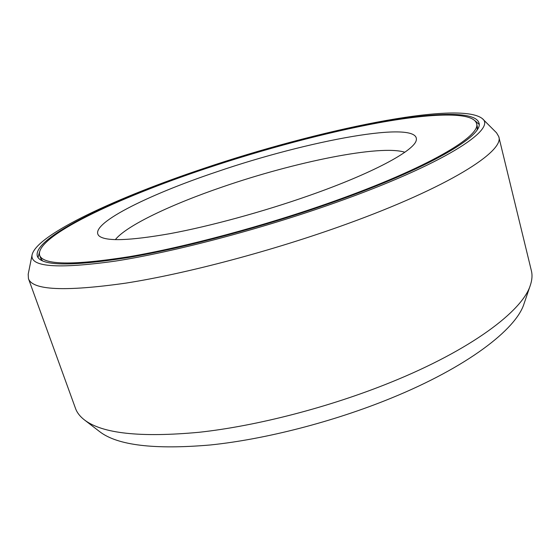<?xml version="1.0" encoding="UTF-8"?>
<svg xmlns="http://www.w3.org/2000/svg" width="560" height="560" viewBox="0 0 560 560"><rect width="100%" height="100%" fill="white"/><g stroke="black" fill="none" stroke-linecap="round" stroke-linejoin="round"><path stroke-width="0.84" d="M39.627 255.248C34.657 236.852 117.201 198.142 205.016 168.833C263.592 149.219 326.732 132.321 379.526 122.64C431.662 113.211 472.703 111.601 476.518 123.34C481.88 135.639 428.211 167.937 332.339 201.845C264.74 225.862 185.276 247.149 129.213 256.697C72.849 265.531 42.987 265.048 39.627 255.248L40.677 258.195L42.504 260.834M216.678 171.857C307.104 140.77 420.819 119.273 416.269 140.273C414.323 150.647 372.862 173.271 308.707 195.713C262.78 211.848 209.846 226.261 170.037 233.646C129.591 240.73 105.973 241.521 99.176 236.012C86.933 225.015 147.091 195.132 216.678 171.857M115.325 239.652C126.602 225.435 171.899 204.162 223.181 186.69C294.567 162.078 380.275 144.389 404.838 152.243M482.356 118.629C459.095 100.058 316.463 130.235 203.651 168.476C118.237 197.036 37.541 233.954 32.151 254.555C29.344 267.001 57.071 269.185 115.332 261.107C173.761 252.056 261.394 229.026 335.475 202.657C443.373 164.444 496.958 129.304 482.356 118.629L496.538 132.811L498.764 136.612C504.805 151.172 448.595 187.313 345.695 224.399C272.832 250.789 186.585 273.616 125.818 283.129C64.806 291.753 32.347 290.248 28.441 278.607L75.509 408.422C77.021 412.643 79.982 416.465 84.399 419.888C102.172 433.573 140.427 437.703 199.15 432.278C256.851 425.971 329.42 407.225 390.565 382.417C471.079 349.916 522.543 310.961 530.341 285.25C532.119 279.951 532.469 275.128 531.391 270.781L498.764 136.612M204.582 168.721C263.732 148.911 327.467 131.859 380.814 122.073C433.489 112.546 475.062 110.894 478.926 122.787C484.337 135.205 430.234 167.818 333.333 202.097C264.971 226.401 184.555 247.947 127.862 257.593C70.882 266.518 40.698 266.028 37.31 256.116C32.305 237.468 115.906 198.31 204.582 168.721M530.341 285.25L524.041 303.723C516.187 329.357 467.117 367.192 391.167 398.146C333.459 421.792 265.069 439.341 210.245 444.983C154.392 449.778 117.6 445.375 99.862 431.788L84.399 419.888M32.151 254.555L28.196 274.211L28.441 278.607M476.518 123.34L477.267 126.378L477.211 129.591M475.237 120.918L479.087 124.355M39.354 252.518L38.045 257.516M41.839 260.526L40.677 258.195M477.267 126.378L477.596 128.961"/></g></svg>
